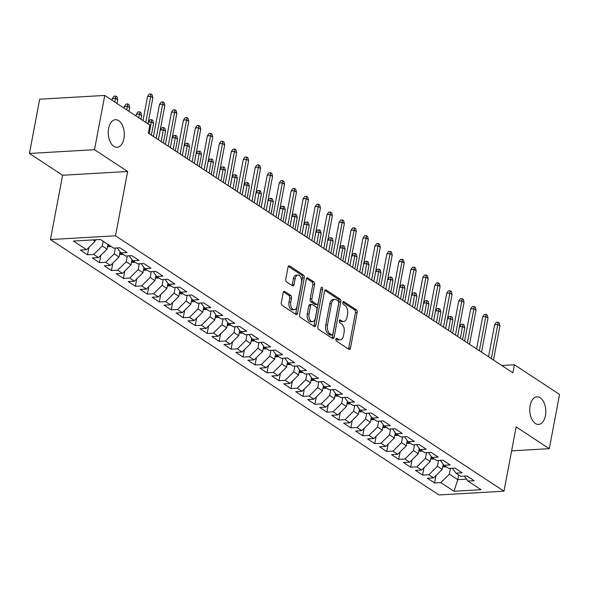 <?xml version="1.0" encoding="UTF-8"?>
<svg xmlns="http://www.w3.org/2000/svg" width="589" height="589" viewBox="0 0 589 589"><rect width="100%" height="100%" fill="white"/><g stroke="black" fill="none" stroke-linecap="round" stroke-linejoin="round"><path stroke-width="0.88" d="M335.87 339.161A1.487 0.861 86.7 0 0 336.437 341.083L348.916 349.292A2.12 1.23 86.7 0 0 349.41 349.439A2.12 1.23 86.7 0 0 350.462 348.092L357.17 312.59A2.12 1.23 86.7 0 0 356.367 309.843L343.888 301.634A1.487 0.861 86.7 0 0 343.542 301.531A1.487 0.861 86.7 0 0 342.805 302.474A1.487 0.861 86.7 0 0 343.365 304.395L344.985 305.463A6.788 3.932 86.7 0 1 347.547 314.239L346.987 317.199A6.788 3.932 86.7 0 1 343.623 321.506A6.788 3.932 86.7 0 1 342.04 321.042L340.42 319.982A1.487 0.861 86.7 0 0 340.074 319.879A1.487 0.861 86.7 0 0 339.338 320.821A1.487 0.861 86.7 0 0 339.897 322.743L341.517 323.803A6.788 3.932 86.7 0 1 344.079 332.586L343.527 335.546A6.788 3.932 86.7 0 1 340.155 339.846A6.788 3.932 86.7 0 1 338.572 339.389L336.96 338.322A1.487 0.861 86.7 0 0 336.606 338.226A1.487 0.861 86.7 0 0 335.87 339.161M123.918 138.54A13.827 8.01 86.7 0 0 115.466 119.7A13.827 8.01 86.7 0 0 108.604 128.468A13.827 8.01 86.7 0 0 117.056 147.309A13.827 8.01 86.7 0 0 123.918 138.54M545.451 415.65A13.827 8.01 86.7 0 0 536.991 396.809A13.827 8.01 86.7 0 0 530.129 405.578A13.827 8.01 86.7 0 0 538.589 424.419A13.827 8.01 86.7 0 0 545.451 415.65M284.759 291.481A2.12 1.23 86.7 0 0 284.266 291.334A2.12 1.23 86.7 0 0 283.213 292.681L281.328 302.643A2.12 1.23 86.7 0 0 282.131 305.389L295.995 314.497A2.12 1.23 86.7 0 0 296.488 314.644A2.12 1.23 86.7 0 0 297.541 313.296L304.248 277.794A2.12 1.23 86.7 0 0 303.445 275.048L289.582 265.933A2.12 1.23 86.7 0 0 289.089 265.794A2.12 1.23 86.7 0 0 288.036 267.134L285.761 279.171A2.12 1.23 86.7 0 0 286.563 281.91L292.497 285.812A2.12 1.23 86.7 0 0 292.991 285.959A2.12 1.23 86.7 0 0 294.044 284.612L295.17 278.649A5.669 3.284 86.7 0 1 297.99 275.048A5.669 3.284 86.7 0 1 301.458 282.779L297.04 306.155A5.669 3.284 86.7 0 1 294.228 309.748A5.669 3.284 86.7 0 1 290.76 302.017L291.496 298.122A2.12 1.23 86.7 0 0 290.694 295.383L284.759 291.481L283.788 291.533M94.498 149.694L29.45 153.457L62.603 175.25L127.651 171.487L94.498 149.694L104.754 95.44L149.871 125.104L148.354 133.143L512.909 372.8L514.433 364.76L501.791 365.489M127.651 171.487L115.503 235.791L503.993 491.189L438.945 494.951L50.455 239.554L115.503 235.791M511.613 450.857L549.301 448.678L516.148 426.885L503.993 491.189M549.301 448.678L559.55 394.424L514.433 364.76M317.861 326.659A2.12 1.23 86.7 0 0 318.664 329.406L332.527 338.52A2.12 1.23 86.7 0 0 333.021 338.66A2.12 1.23 86.7 0 0 334.073 337.32L340.788 301.811A2.12 1.23 86.7 0 0 339.986 299.065L326.122 289.957A2.12 1.23 86.7 0 0 325.629 289.81A2.12 1.23 86.7 0 0 324.576 291.157L317.861 326.659M314.261 326.505L300.397 317.397A2.12 1.23 86.7 0 1 299.595 314.651L306.302 279.149A2.12 1.23 86.7 0 1 307.355 277.802A2.12 1.23 86.7 0 1 307.856 277.949L313.782 281.844A2.12 1.23 86.7 0 1 314.585 284.59L311.868 298.991A2.12 1.23 86.7 0 0 312.671 301.737L316.602 304.322A2.12 1.23 86.7 0 0 317.096 304.469A2.12 1.23 86.7 0 0 318.148 303.121L320.983 288.131A1.487 0.861 86.7 0 1 321.719 287.189A1.487 0.861 86.7 0 1 322.632 289.214L315.807 325.305A2.12 1.23 86.7 0 1 314.754 326.652A2.12 1.23 86.7 0 1 314.261 326.505M435.97 475.573L434.579 482.965L440.815 482.605L453.986 491.255L481.058 489.695L467.894 481.036L474.138 480.676L466.952 475.956L460.708 476.317L455.923 473.166L462.166 472.805L454.988 468.086L448.744 468.446L443.959 465.303L450.195 464.942L443.016 460.223L436.773 460.583L431.987 457.432L438.231 457.071L431.045 452.352L424.809 452.713L420.016 449.562L426.259 449.201L419.081 444.481L412.837 444.842L408.052 441.698L414.295 441.338L407.109 436.618L400.873 436.979L396.08 433.828L402.324 433.467L395.145 428.748L388.902 429.109L384.116 425.965L390.352 425.604L383.174 420.877L376.931 421.238L372.145 418.094L378.388 417.734L371.203 413.014L364.966 413.375L360.181 410.224L366.417 409.863L359.238 405.144L352.995 405.504L348.209 402.361L354.453 402L347.267 397.273L341.031 397.634L336.238 394.49L342.481 394.129L335.303 389.41L329.06 389.771L324.274 386.62L330.517 386.259L323.332 381.539L317.088 381.9L312.303 378.756L318.546 378.396L311.367 373.669L305.124 374.03L300.338 370.886L306.574 370.525L299.396 365.806L293.153 366.167L288.367 363.015L294.61 362.655L287.425 357.935L281.189 358.296L276.396 355.152L282.639 354.792L275.461 350.065L269.217 350.426L264.432 347.282L270.675 346.921L263.489 342.202L257.253 342.562L252.46 339.411L258.704 339.05L251.525 334.331L245.282 334.692L240.496 331.548L246.732 331.187L239.554 326.461L233.31 326.821L228.525 323.678L234.768 323.317L227.582 318.597L221.346 318.958L216.561 315.807L222.797 315.446L215.618 310.727L209.375 311.088L204.589 307.944L210.833 307.583L203.647 302.856L197.411 303.217L192.618 300.073L198.861 299.713L191.683 294.993L185.439 295.354L180.654 292.203L186.89 291.842L179.711 287.123L173.468 287.484L168.682 284.34L174.926 283.979L167.747 279.252L161.504 279.613L156.718 276.469L162.954 276.108L155.776 271.389L149.532 271.75L144.747 268.599L150.99 268.238L143.804 263.519L137.568 263.879L132.775 260.736L139.019 260.375L131.84 255.648L125.597 256.009L120.811 252.865L127.055 252.504L119.869 247.785L113.625 248.146L100.461 239.487L73.389 241.056L86.554 249.707L95.109 241.262L95.389 239.782M434.579 482.965L427.393 478.246L433.637 477.885L428.851 474.734L437.399 466.289L438.496 460.48M424.006 467.71L422.607 475.095L428.851 474.734M422.607 475.095L415.429 470.375L421.665 470.015L416.879 466.863L425.435 458.419L426.532 452.61M412.035 459.84L410.643 467.224L416.879 466.863M410.643 467.224L403.458 462.505L409.701 462.144L404.915 459L413.463 450.556L414.56 444.747M400.071 451.969L398.672 459.361L404.915 459M398.672 459.361L391.494 454.642L397.73 454.281L392.944 451.13L401.499 442.685L402.596 436.876M388.099 444.106L386.701 451.491L392.944 451.13M386.701 451.491L379.522 446.771L385.766 446.41L380.973 443.259L389.528 434.815L390.625 429.006M376.128 436.235L374.737 443.62L380.973 443.259M374.737 443.62L367.551 438.901L373.794 438.54L369.008 435.396L377.556 426.951L378.653 421.142M364.164 428.365L362.765 435.757L369.008 435.396M362.765 435.757L355.587 431.038L361.83 430.677L357.037 427.526L365.592 419.081L366.689 413.272M352.193 420.502L350.801 427.886L357.037 427.526M350.801 427.886L343.615 423.167L349.859 422.806L345.073 419.655L353.621 411.21L354.718 405.401M340.228 412.631L338.83 420.016L345.073 419.655M338.83 420.016L331.651 415.297L337.887 414.936L333.102 411.792L341.657 403.347L342.754 397.538M328.257 404.761L326.858 412.153L333.102 411.792M326.858 412.153L319.68 407.433L325.923 407.073L321.138 403.921L329.685 395.477L330.782 389.668M316.286 396.898L314.894 404.282L321.138 403.921M314.894 404.282L307.716 399.563L313.952 399.202L309.166 396.051L317.714 387.606L318.818 381.797M304.322 389.027L302.923 396.412L309.166 396.051M302.923 396.412L295.744 391.692L301.988 391.332L297.195 388.188L305.75 379.743L306.847 373.934M292.35 381.157L290.959 388.549L297.195 388.188M290.959 388.549L283.773 383.829L290.016 383.468L285.231 380.317L293.778 371.873L294.875 366.063M280.386 373.293L278.987 380.678L285.231 380.317M278.987 380.678L271.809 375.959L278.045 375.598L273.259 372.447L281.814 364.002L282.911 358.193M268.415 365.423L267.023 372.808L273.259 372.447M267.023 372.808L259.837 368.088L266.081 367.727L261.295 364.584L269.843 356.139L270.94 350.33M256.451 357.552L255.052 364.944L261.295 364.584M255.052 364.944L247.873 360.225L254.109 359.864L249.324 356.713L257.879 348.268L258.976 342.459M244.479 349.689L243.08 357.074L249.324 356.713M243.08 357.074L235.902 352.355L242.145 351.994L237.352 348.843L245.907 340.398L247.005 334.596M232.508 341.819L231.116 349.203L237.352 348.843M231.116 349.203L223.93 344.484L230.174 344.123L225.388 340.979L233.936 332.535L235.033 326.726M220.544 333.948L219.145 341.34L225.388 340.979M219.145 341.34L211.966 336.621L218.21 336.26L213.417 333.109L221.972 324.664L223.069 318.855M208.572 326.085L207.181 333.47L213.417 333.109M207.181 333.47L199.995 328.75L206.238 328.39L201.453 325.238L210.001 316.794L211.098 310.992M196.608 318.215L195.209 325.599L201.453 325.238M195.209 325.599L188.031 320.88L194.267 320.519L189.481 317.375L198.037 308.93L199.134 303.121M184.637 310.344L183.238 317.736L189.481 317.375M183.238 317.736L176.059 313.017L182.303 312.656L177.517 309.505L186.065 301.06L187.162 295.251M172.665 302.481L171.274 309.866L177.517 309.505M171.274 309.866L164.088 305.146L170.331 304.785L165.546 301.634L174.094 293.197L175.191 287.388M160.701 294.61L159.302 301.995L165.546 301.634M159.302 301.995L152.124 297.276L158.367 296.915L153.574 293.771L162.13 285.326L163.227 279.517M148.73 286.74L147.338 294.132L153.574 293.771M147.338 294.132L140.153 289.413L146.396 289.052L141.61 285.901L150.158 277.456L151.255 271.647M136.766 278.877L135.367 286.261L141.61 285.901M135.367 286.261L128.188 281.542L134.425 281.181L129.639 278.03L138.194 269.593L139.291 263.784M124.794 271.006L123.395 278.391L129.639 278.03M123.395 278.391L116.217 273.671L122.46 273.311L117.675 270.167L126.223 261.722L127.32 255.913M112.83 263.136L111.431 270.528L117.675 270.167M111.431 270.528L104.253 265.808L110.489 265.448L105.703 262.296L114.251 253.852L115.356 248.043M100.859 255.273L99.46 262.657L105.703 262.296M99.46 262.657L92.282 257.938L98.525 257.577L93.732 254.433L102.287 245.988L103.178 241.269M88.887 247.402L87.496 254.794L93.732 254.433M87.496 254.794L80.31 250.067L86.554 249.707M120.811 252.865L117.248 247.932M93.055 239.914L95.109 241.262M132.775 260.736L129.219 255.803M102.287 245.988L107.073 249.132L107.964 244.42M98.525 257.577L107.073 249.132M144.747 268.599L141.183 263.673M114.251 253.852L119.044 257.003L120.031 251.783M110.489 265.448L119.044 257.003M156.718 276.469L153.155 271.536M126.223 261.722L131.008 264.866L131.995 259.653M122.46 273.311L131.008 264.866M168.682 284.34L165.119 279.407M138.194 269.593L142.98 272.736L143.966 267.516M134.425 281.181L142.98 272.736M180.654 292.203L177.09 287.277M150.158 277.456L154.944 280.607L155.93 275.387M146.396 289.052L154.944 280.607M192.618 300.073L189.062 295.141M162.13 285.326L166.915 288.47L167.902 283.257M158.367 296.915L166.915 288.47M204.589 307.944L201.026 303.011M174.094 293.197L178.887 296.341L179.873 291.121M170.331 304.785L178.887 296.341M216.561 315.807L212.997 310.882M186.065 301.06L190.851 304.211L191.837 298.991M182.303 312.656L190.851 304.211M228.525 323.678L224.961 318.745M198.037 308.93L202.822 312.074L203.809 306.862M194.267 320.519L202.822 312.074M240.496 331.548L236.933 326.615M210.001 316.794L214.786 319.945L215.773 314.725M206.238 328.39L214.786 319.945M252.46 339.411L248.904 334.486M221.972 324.664L226.758 327.815L227.744 322.595M218.21 336.26L226.758 327.815M264.432 347.282L260.868 342.349M233.936 332.535L238.729 335.678L239.708 330.466M230.174 344.123L238.729 335.678M276.396 355.152L272.84 350.219M245.907 340.398L250.693 343.549L251.68 338.329M242.145 351.994L250.693 343.549M288.367 363.015L284.804 358.09M257.879 348.268L262.665 351.419L263.651 346.199M254.109 359.864L262.665 351.419M300.338 370.886L296.775 365.953M269.843 356.139L274.629 359.283L275.615 354.07M266.081 367.727L274.629 359.283M312.303 378.756L308.739 373.824M281.814 364.002L286.6 367.153L287.587 361.933M278.045 375.598L286.6 367.153M324.274 386.62L320.711 381.694M293.778 371.873L298.571 375.024L299.551 369.804M290.016 383.468L298.571 375.024M336.238 394.49L332.682 389.557M305.75 379.743L310.536 382.887L311.522 377.674M301.988 391.332L310.536 382.887M348.209 402.361L344.646 397.428M317.714 387.606L322.507 390.757L323.494 385.537M313.952 399.202L322.507 390.757M360.181 410.224L356.617 405.298M329.685 395.477L334.471 398.628L335.458 393.408M325.923 407.073L334.471 398.628M372.145 418.094L368.581 413.161M341.657 403.347L346.442 406.491L347.429 401.278M337.887 414.936L346.442 406.491M384.116 425.965L380.553 421.032M353.621 411.21L358.406 414.361L359.393 409.141M349.859 422.806L358.406 414.361M396.08 433.828L392.524 428.902M365.592 419.081L370.378 422.232L371.364 417.012M361.83 430.677L370.378 422.232M408.052 441.698L404.488 436.766M377.556 426.951L382.349 430.095L383.336 424.883M373.794 438.54L382.349 430.095M420.016 449.562L416.46 444.636M389.528 434.815L394.313 437.966L395.3 432.746M385.766 446.41L394.313 437.966M431.987 457.432L428.424 452.507M401.499 442.685L406.285 445.836L407.271 440.616M397.73 454.281L406.285 445.836M443.959 465.303L440.395 460.37M413.463 450.556L418.249 453.699L419.235 448.479M409.701 462.144L418.249 453.699M455.923 473.166L452.359 468.24M425.435 458.419L430.22 461.57L431.207 456.35M421.665 470.015L430.22 461.57M467.894 481.036L464.331 476.111M437.399 466.289L442.192 469.44L443.171 464.22M433.637 477.885L442.192 469.44M104.754 95.44L39.699 99.202L29.45 153.457M62.603 175.25L50.455 239.554M458.64 474.955L457.749 479.667L466.532 479.159M440.815 482.605L449.37 474.16L450.467 468.351M449.37 474.16L457.749 479.667L453.986 491.255M335.936 338.911L336.812 339.485A6.788 3.932 86.7 0 0 338.395 339.949L340.155 339.846M343.623 321.506L341.863 321.609A6.788 3.932 86.7 0 1 340.28 321.145L339.404 320.571M348.43 348.968A2.12 1.23 86.7 0 0 348.703 348.195L355.417 312.685A2.12 1.23 86.7 0 0 354.615 309.947L342.872 302.223M332.041 338.196A2.12 1.23 86.7 0 0 332.321 337.416L339.028 301.914A2.12 1.23 86.7 0 0 338.226 299.168L324.848 290.377M331.754 334.905A1.487 0.861 86.7 0 0 332.108 335.008A1.487 0.861 86.7 0 0 332.844 334.066L338.727 302.901A1.487 0.861 86.7 0 0 338.167 300.979L336.466 299.86A6.788 3.932 86.7 0 0 334.883 299.396A6.788 3.932 86.7 0 0 331.511 303.703L327.491 325.003A6.788 3.932 86.7 0 0 330.054 333.786L331.754 334.905L330.002 335.008A1.487 0.861 86.7 0 0 330.348 335.112L332.108 335.008M334.883 299.396L333.124 299.499A6.788 3.932 86.7 0 0 329.752 303.799L331.511 303.703M330.002 335.008L328.294 333.889A6.788 3.932 86.7 0 1 325.732 325.106L329.752 303.799M306.582 278.369L312.03 281.947L313.782 281.844M317.096 304.469L315.343 304.565A2.12 1.23 86.7 0 1 314.843 304.425L310.911 301.833A2.12 1.23 86.7 0 1 310.108 299.094L312.825 284.693A2.12 1.23 86.7 0 0 312.03 281.947M313.775 326.188A2.12 1.23 86.7 0 0 314.047 325.408L320.872 289.317A1.487 0.861 86.7 0 0 320.895 288.595M309.041 313.93A5.669 3.284 86.7 0 0 312.516 321.66A5.669 3.284 86.7 0 0 315.329 318.06L316.882 309.829A2.12 1.23 86.7 0 0 316.079 307.083L312.148 304.498A2.12 1.23 86.7 0 0 311.655 304.351A2.12 1.23 86.7 0 0 310.602 305.698L309.041 313.93L307.281 314.033A5.669 3.284 86.7 0 0 310.756 321.763L312.516 321.66M311.655 304.351L309.895 304.454A2.12 1.23 86.7 0 0 308.842 305.794L310.602 305.698M307.281 314.033L308.842 305.794M294.228 309.748L292.468 309.851A5.669 3.284 86.7 0 1 289 302.12L289.736 298.225A2.12 1.23 86.7 0 0 288.934 295.479L283.486 291.901M297.99 275.048L296.23 275.151A5.669 3.284 86.7 0 0 293.418 278.752L295.17 278.649M292.011 285.496A2.12 1.23 86.7 0 0 292.291 284.715L293.418 278.752M295.509 314.18A2.12 1.23 86.7 0 0 295.781 313.4L302.488 277.898A2.12 1.23 86.7 0 0 301.686 275.151L288.315 266.361M442.7 466.731L444.835 466.996A5.728 4.285 -56.7 0 0 446.101 466.709M442.972 465.281L443.841 465.207M459.464 326.696L461.143 324.355L462.902 324.252L464.095 325.04L464.787 327.926L462.63 326.512L459.464 326.696L457.624 336.452M462.902 324.252L460.407 338.285M464.787 327.926L462.556 339.698M491.344 358.62L497.793 324.48L494.627 324.664L496.306 322.323L498.058 322.22L497.793 324.48L499.943 325.894L493.494 360.034M494.627 324.664L488.553 356.787M498.058 322.22L499.258 323.008L499.943 325.894M430.728 458.86L432.863 459.125A5.728 4.285 -56.7 0 0 434.13 458.838M431.008 457.41L431.877 457.336M447.5 318.826L449.171 316.484L450.931 316.389L452.131 317.169L452.816 320.063L450.659 318.642L447.5 318.826L445.652 328.588M450.931 316.389L448.435 330.414M452.816 320.063L450.592 331.828M418.764 450.997L420.899 451.262A5.728 4.285 -56.7 0 0 422.158 450.975M419.037 449.547L419.905 449.473M435.529 310.955L437.207 308.621L438.96 308.518L440.16 309.306L440.844 312.192L438.695 310.778L435.529 310.955L433.688 320.718M438.96 308.518L436.471 322.544M440.844 312.192L438.621 323.965M479.372 350.749L485.822 316.61L482.656 316.794L484.335 314.452L486.094 314.357L485.822 316.61L487.979 318.023L481.53 352.17M482.656 316.794L476.589 348.924M486.094 314.357L487.287 315.137L487.979 318.023M467.401 342.886L473.858 308.739L470.692 308.923L472.363 306.589L474.123 306.486L473.858 308.739L476.008 310.16L469.558 344.3M470.692 308.923L464.618 341.053M474.123 306.486L475.323 307.274L476.008 310.16M406.793 443.127L408.928 443.392A5.728 4.285 -56.7 0 0 410.194 443.105M407.065 441.676L407.934 441.603M423.557 303.092L425.236 300.751L426.996 300.648L428.188 301.435L428.88 304.322L426.723 302.908L423.557 303.092L421.717 312.847M426.996 300.648L424.5 314.681M428.88 304.322L426.657 316.094M394.829 435.256L396.957 435.521A5.728 4.285 -56.7 0 0 398.223 435.234M395.101 433.806L395.97 433.732M411.593 295.222L413.264 292.88L415.024 292.785L416.224 293.572L416.909 296.458L414.759 295.037L411.593 295.222L409.745 304.984M415.024 292.785L412.536 306.81M416.909 296.458L414.685 308.224M455.437 335.016L461.886 300.876L458.721 301.06L460.399 298.719L462.159 298.616L461.886 300.876L464.044 302.29L457.587 336.429M458.721 301.06L452.654 333.183M462.159 298.616L463.352 299.403L464.044 302.29M443.465 327.145L449.915 293.005L446.756 293.189L448.428 290.848L450.187 290.752L449.915 293.005L452.072 294.426L445.623 328.566M446.756 293.189L440.682 325.319M450.187 290.752L451.388 291.533L452.072 294.426M382.857 427.393L384.992 427.658A5.728 4.285 -56.7 0 0 386.259 427.371M383.13 425.943L383.999 425.869M399.622 287.351L401.3 285.017L403.06 284.914L404.253 285.702L404.945 288.588L402.788 287.174L399.622 287.351L397.781 297.114M403.06 284.914L400.564 298.94M404.945 288.588L402.721 300.361M431.501 319.282L437.951 285.135L434.785 285.319L436.464 282.985L438.216 282.882L437.951 285.135L440.101 286.556L433.651 320.696M434.785 285.319L428.718 317.449M438.216 282.882L439.416 283.67L440.101 286.556M370.886 419.523L373.021 419.788A5.728 4.285 -56.7 0 0 374.287 419.501M371.166 418.072L372.034 417.999M387.658 279.488L389.329 277.147L391.089 277.044L392.289 277.831L392.973 280.717L390.816 279.304L387.658 279.488L385.81 289.243L392.23 255.081L390.08 253.668L383.623 287.807M391.089 277.044L388.593 291.076M392.973 280.717L390.75 292.49M419.53 311.412L425.98 277.272L422.814 277.456L424.492 275.115L426.252 275.011L425.98 277.272L428.137 278.685L421.687 312.825M422.814 277.456L416.747 309.578M426.252 275.011L427.445 275.799L428.137 278.685M358.922 411.652L361.057 411.917A5.728 4.285 -56.7 0 0 362.316 411.63M359.194 410.202L360.063 410.128M375.686 271.617L377.365 269.276L379.117 269.18L380.317 269.968L381.002 272.854L378.852 271.433L375.686 271.617L373.846 281.38M379.117 269.18L376.629 283.206M381.002 272.854L378.779 284.627M346.95 403.789L349.086 404.054A5.728 4.285 -56.7 0 0 350.352 403.767M347.23 402.339L348.092 402.265M363.715 263.747L365.394 261.413L367.153 261.31L368.346 262.098L369.038 264.984L366.881 263.57L363.715 263.747L361.874 273.51M367.153 261.31L364.657 275.335M369.038 264.984L366.814 276.756M334.986 395.918L337.122 396.183A5.728 4.285 -56.7 0 0 338.38 395.896M335.259 394.468L336.128 394.394M351.751 255.884L353.422 253.542L355.182 253.439L356.382 254.227L357.067 257.113L354.917 255.7L351.751 255.884L349.903 265.639M355.182 253.439L352.693 267.472M357.067 257.113L354.843 268.886M323.015 388.048L325.15 388.313A5.728 4.285 -56.7 0 0 326.416 388.026M323.287 386.598L324.156 386.524M339.779 248.013L341.458 245.672L343.218 245.576L344.41 246.364L345.102 249.25L342.945 247.829L339.779 248.013L337.939 257.776M343.218 245.576L340.722 259.602M345.102 249.25L342.879 261.023M311.051 380.185L313.179 380.45A5.728 4.285 -56.7 0 0 314.445 380.163M311.323 378.734L312.192 378.661M327.815 240.143L329.487 237.809L331.246 237.706L332.446 238.493L333.131 241.38L330.981 239.966L327.815 240.143L325.967 249.905M331.246 237.706L328.75 251.731M333.131 241.38L330.908 253.152M299.079 372.314L301.215 372.579A5.728 4.285 -56.7 0 0 302.481 372.292M299.352 370.864L300.221 370.79M315.844 232.28L317.523 229.938L319.282 229.835L320.475 230.623L321.167 233.509L319.01 232.095L315.844 232.28L314.003 242.035M319.282 229.835L316.786 243.868M321.167 233.509L318.936 245.282M287.108 364.444L289.243 364.709A5.728 4.285 -56.7 0 0 290.51 364.422M287.388 362.993L288.257 362.92M303.88 224.409L305.551 222.068L307.311 221.972L308.503 222.76L309.196 225.646L307.038 224.225L303.88 224.409L302.032 234.172M307.311 221.972L304.815 235.998M309.196 225.646L306.972 237.419M275.144 356.581L277.279 356.846A5.728 4.285 -56.7 0 0 278.538 356.559M275.416 355.13L276.285 355.057M291.908 216.538L293.587 214.205L295.339 214.101L296.539 214.889L297.224 217.775L295.074 216.362L291.908 216.538L290.068 226.301M295.339 214.101L292.851 228.134M297.224 217.775L295.001 229.548M263.173 348.71L265.308 348.975A5.728 4.285 -56.7 0 0 266.574 348.688M263.445 347.26L264.314 347.186M279.937 208.675L281.616 206.334L283.375 206.231L284.568 207.019L285.26 209.905L283.103 208.491L279.937 208.675L278.096 218.431M283.375 206.231L280.879 220.264M285.26 209.905L283.037 221.678M251.208 340.84L253.336 341.105A5.728 4.285 -56.7 0 0 254.603 340.817M251.481 339.389L252.35 339.316M267.973 200.805L269.644 198.471L271.404 198.368L272.604 199.156L273.289 202.042L271.139 200.621L267.973 200.805L266.125 210.567M271.404 198.368L268.908 212.393M273.289 202.042L271.065 213.814M239.237 332.976L241.372 333.241A5.728 4.285 -56.7 0 0 242.639 332.954M239.509 331.526L240.378 331.452M256.001 192.934L257.68 190.6L259.44 190.497L260.632 191.285L261.325 194.171L259.167 192.758L256.001 192.934L254.161 202.697M259.44 190.497L256.944 204.53M261.325 194.171L259.101 205.944M227.266 325.106L229.401 325.371A5.728 4.285 -56.7 0 0 230.667 325.084M227.545 323.656L228.414 323.582M244.037 185.071L245.709 182.73L247.468 182.627L248.668 183.415L249.353 186.301L247.196 184.887L244.037 185.071L242.189 194.826M247.468 182.627L244.972 196.66M249.353 186.301L247.13 198.073M215.302 317.243L217.437 317.5A5.728 4.285 -56.7 0 0 218.696 317.213M215.574 315.785L216.443 315.711M232.066 177.201L233.745 174.867L235.497 174.764L236.697 175.551L237.382 178.438L235.232 177.017L232.066 177.201L230.225 186.963M235.497 174.764L233.008 188.789M237.382 178.438L235.158 190.21M203.33 309.372L205.465 309.637A5.728 4.285 -56.7 0 0 206.732 309.35M203.603 307.922L204.471 307.848M220.095 169.33L221.773 166.996L223.533 166.893L224.726 167.681L225.418 170.567L223.26 169.153L220.095 169.33L218.254 179.093M223.533 166.893L221.037 180.926M225.418 170.567L223.194 182.34M191.366 301.502L193.494 301.767A5.728 4.285 -56.7 0 0 194.76 301.48M191.639 300.051L192.507 299.978M208.131 161.467L209.802 159.126L211.561 159.023L212.762 159.81L213.446 162.697L211.296 161.283L208.131 161.467L206.283 171.222M211.561 159.023L209.073 173.056M213.446 162.697L211.223 174.469M179.395 293.639L181.53 293.896A5.728 4.285 -56.7 0 0 182.796 293.616M179.667 292.181L180.536 292.107M196.159 153.596L197.838 151.263L199.597 151.159L200.79 151.947L201.482 154.833L199.325 153.412L196.159 153.596L194.318 163.359M199.597 151.159L197.101 165.185M201.482 154.833L199.259 166.606M167.423 285.768L169.558 286.033A5.728 4.285 -56.7 0 0 170.825 285.746M167.703 284.318L168.572 284.244M184.195 145.726L185.866 143.392L187.626 143.289L188.826 144.077L189.511 146.963L187.361 145.549L184.195 145.726L182.347 155.489M187.626 143.289L185.13 157.322M189.511 146.963L187.287 158.735M155.459 277.898L157.594 278.163A5.728 4.285 -56.7 0 0 158.861 277.875M155.732 276.447L156.6 276.374M172.224 137.863L173.902 135.522L175.655 135.418L176.855 136.206L177.547 139.092L175.389 137.679L172.224 137.863L170.383 147.618M175.655 135.418L173.166 149.451M177.547 139.092L175.316 150.865M143.488 270.034L145.623 270.292A5.728 4.285 -56.7 0 0 146.889 270.012M143.768 268.577L144.629 268.503M160.26 129.992L161.931 127.658L163.69 127.555L164.883 128.343L165.575 131.229L163.418 129.808L160.26 129.992L158.412 139.755M163.69 127.555L161.195 141.581M165.575 131.229L163.352 143.002M131.524 262.164L133.659 262.429A5.728 4.285 -56.7 0 0 134.918 262.142M131.796 260.713L132.665 260.64M148.288 122.122L149.967 119.788L151.719 119.685L152.919 120.473L153.604 123.359L151.454 121.945L148.288 122.122L147.964 123.845L152.86 97.722L150.71 96.309L145.778 122.409M151.719 119.685L149.231 133.718M153.604 123.359L151.38 135.131M119.552 254.293L121.687 254.558A5.728 4.285 -56.7 0 0 122.954 254.271M119.825 252.843L120.693 252.769M136.317 114.259L137.995 111.917L139.755 111.814L140.948 112.602L141.64 115.488L139.483 114.075L136.317 114.259L135.993 115.981M139.755 111.814L138.776 117.807M141.64 115.488L140.933 119.228M407.566 303.541L414.015 269.401L410.85 269.585L412.521 267.244L414.281 267.148L414.015 269.401L416.165 270.822L409.716 304.962M410.85 269.585L404.776 301.715M414.281 267.148L415.481 267.929L416.165 270.822M395.594 295.678L402.044 261.531L398.878 261.715L400.557 259.381L402.316 259.278L402.044 261.531L404.201 262.952L397.752 297.092M398.878 261.715L392.811 293.845M402.316 259.278L403.509 260.066L404.201 262.952M386.914 253.852L388.585 251.51L390.345 251.407L390.08 253.668L386.914 253.852L380.84 285.974M390.345 251.407L391.545 252.195L392.23 255.081M371.659 279.937L378.109 245.797L374.943 245.981L376.621 243.64L378.381 243.544L378.109 245.797L380.266 247.218L373.809 281.358M374.943 245.981L368.876 278.111M378.381 243.544L379.574 244.325L380.266 247.218M359.688 272.074L366.137 237.934L362.979 238.111L364.65 235.777L366.41 235.674L366.137 237.934L368.294 239.348L361.845 273.487M362.979 238.111L356.905 270.241M366.41 235.674L367.602 236.461L368.294 239.348M347.724 264.203L354.173 230.063L351.007 230.247L352.686 227.906L354.438 227.803L354.173 230.063L356.323 231.477L349.873 265.617M351.007 230.247L344.933 262.37M354.438 227.803L355.638 228.591L356.323 231.477M335.752 256.333L342.202 222.193L339.036 222.377L340.714 220.036L342.474 219.94L342.202 222.193L344.359 223.614L337.909 257.754M339.036 222.377L332.969 254.507M342.474 219.94L343.667 220.728L344.359 223.614M323.781 248.47L330.238 214.33L327.072 214.506L328.743 212.173L330.503 212.069L330.238 214.33L332.387 215.743L325.938 249.883M327.072 214.506L320.998 246.636M330.503 212.069L331.703 212.857L332.387 215.743M311.817 240.599L318.266 206.459L315.1 206.643L316.779 204.302L318.539 204.199L318.266 206.459L320.423 207.873L313.966 242.013M315.1 206.643L309.034 238.766M318.539 204.199L319.731 204.987L320.423 207.873M299.845 232.729L306.295 198.589L303.136 198.773L304.808 196.431L306.567 196.336L306.295 198.589L308.452 200.01L302.002 234.15M303.136 198.773L297.062 230.903M306.567 196.336L307.767 197.124L308.452 200.01M287.881 224.865L294.331 190.726L291.165 190.902L292.843 188.568L294.596 188.465L294.331 190.726L296.481 192.139L290.031 226.279M291.165 190.902L285.091 223.032M294.596 188.465L295.796 189.253L296.481 192.139M275.91 216.995L282.359 182.855L279.193 183.039L280.872 180.698L282.632 180.595L282.359 182.855L284.516 184.269L278.067 218.409M279.193 183.039L273.127 215.162M282.632 180.595L283.824 181.383L284.516 184.269M263.938 209.124L270.395 174.985L267.229 175.169L268.901 172.827L270.66 172.732L270.395 174.985L272.545 176.405L266.095 210.545M267.229 175.169L261.155 207.299M270.66 172.732L271.86 173.519L272.545 176.405M251.974 201.261L258.424 167.121L255.258 167.298L256.937 164.964L258.696 164.861L258.424 167.121L260.581 168.535L254.131 202.675M255.258 167.298L249.191 199.428M258.696 164.861L259.889 165.649L260.581 168.535M240.003 193.391L246.46 159.251L243.294 159.435L244.965 157.094L246.725 156.991L246.46 159.251L248.61 160.664L242.16 194.804M243.294 159.435L237.22 191.565M246.725 156.991L247.925 157.778L248.61 160.664M228.039 185.52L234.488 151.38L231.322 151.564L233.001 149.223L234.753 149.127L234.488 151.38L236.645 152.801L230.189 186.941M231.322 151.564L225.256 183.694M234.753 149.127L235.953 149.915L236.645 152.801M216.067 177.657L222.517 143.517L219.358 143.694L221.03 141.36L222.789 141.257L222.517 143.517L224.674 144.931L218.224 179.071M219.358 143.694L213.284 175.824M222.789 141.257L223.982 142.045L224.674 144.931M204.103 169.787L210.553 135.647L207.387 135.831L209.066 133.489L210.818 133.386L210.553 135.647L212.703 137.06L206.253 171.2M207.387 135.831L201.313 167.961M210.818 133.386L212.018 134.174L212.703 137.06M192.132 161.916L198.581 127.776L195.415 127.96L197.094 125.619L198.854 125.523L198.581 127.776L200.739 129.197L194.289 163.337M195.415 127.96L189.349 160.09M198.854 125.523L200.046 126.311L200.739 129.197M180.16 154.053L186.617 119.913L183.451 120.09L185.123 117.756L186.882 117.653L186.617 119.913L188.767 121.327L182.318 155.467M183.451 120.09L177.377 152.22M186.882 117.653L188.082 118.441L188.767 121.327M168.196 146.182L174.646 112.043L171.48 112.227L173.159 109.885L174.918 109.782L174.646 112.043L176.803 113.456L170.346 147.596M171.48 112.227L165.413 144.357M174.918 109.782L176.111 110.57L176.803 113.456M107.588 246.43L109.716 246.688A5.728 4.285 -56.7 0 0 110.982 246.408M107.861 244.98L108.7 244.914M124.353 106.388L126.024 104.054L127.784 103.951L128.984 104.739L129.668 107.625L127.518 106.204L124.353 106.388L124.029 108.111M127.784 103.951L126.812 109.937M129.668 107.625L128.962 111.358M156.225 138.312L162.674 104.172L159.516 104.356L161.187 102.022L162.947 101.919L162.674 104.172L164.832 105.593L158.382 139.733M159.516 104.356L153.442 136.486M162.947 101.919L164.147 102.707L164.832 105.593M112.381 98.518L114.06 96.184L115.819 96.081L117.012 96.868L117.704 99.755L115.547 98.341L112.381 98.518L112.057 100.24M115.819 96.081L114.84 102.074M117.704 99.755L116.997 103.487M147.544 96.486L149.223 94.152L150.975 94.049L150.71 96.309L147.544 96.486L142.994 120.576M150.975 94.049L152.176 94.836L152.86 97.722M336.812 339.485L338.572 339.389M339.743 320.018L340.42 319.982M340.28 321.145L342.04 321.042M343.21 301.678L343.888 301.634M354.615 309.947L356.367 309.843M355.417 312.685L357.17 312.59M348.703 348.195L350.462 348.092M336.275 338.366L336.96 338.322M325.15 290.009L326.122 289.957M338.226 299.168L339.986 299.065M339.028 301.914L340.788 301.811M332.321 337.416L334.073 337.32M325.732 325.106L327.491 325.003M328.294 333.889L330.054 333.786M306.884 278.001L307.856 277.949M312.825 284.693L314.585 284.59M310.108 299.094L311.868 298.991M310.911 301.833L312.671 301.737M314.843 304.425L316.602 304.322M320.872 289.317L322.632 289.214M314.047 325.408L315.807 325.305M288.934 295.479L290.694 295.383M289.736 298.225L291.496 298.122M289 302.12L290.76 302.017M292.291 284.715L294.044 284.612M288.617 265.992L289.582 265.933M301.686 275.151L303.445 275.048M302.488 277.898L304.248 277.794M295.781 313.4L297.541 313.296M442.884 465.774L444.717 466.981M430.912 457.903L432.746 459.111M418.941 450.04L420.782 451.248M406.977 442.17L408.81 443.377M395.005 434.299L396.839 435.507M383.041 426.436L384.875 427.643M371.07 418.565L372.903 419.773M359.099 410.695L360.939 411.902M347.135 402.832L348.968 404.039M335.163 394.961L336.996 396.169M323.199 387.098L325.032 388.298M311.228 379.228L313.061 380.435M299.256 371.357L301.097 372.565M287.292 363.494L289.125 364.694M275.321 355.623L277.161 356.831M263.357 347.753L265.19 348.96M251.385 339.89L253.218 341.09M239.421 332.019L241.254 333.227M227.45 324.149L229.283 325.356M215.478 316.286L217.319 317.486M203.514 308.415L205.347 309.623M191.543 300.545L193.376 301.752M179.579 292.681L181.412 293.882M167.607 284.811L169.441 286.018M155.636 276.94L157.477 278.148M143.672 269.077L145.505 270.277M131.7 261.207L133.541 262.414M119.736 253.336L121.57 254.544M107.765 245.473L109.598 246.673"/></g></svg>
